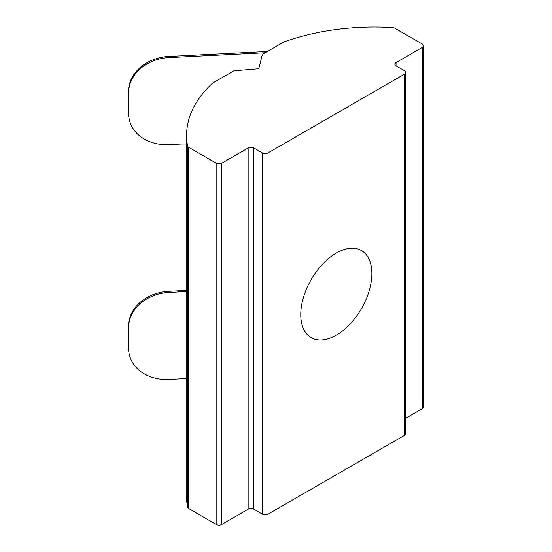 <?xml version="1.0" encoding="UTF-8"?>
<svg xmlns="http://www.w3.org/2000/svg" width="552" height="552" viewBox="0 0 552 552"><rect width="100%" height="100%" fill="white"/><g stroke="black" fill="none" stroke-linecap="round" stroke-linejoin="round"><path stroke-width="0.83" d="M186.583 144.037A90.5 73.609 171.4 0 0 178.744 144.155L168.726 144.659A40.22 32.713 171.4 0 1 128.961 117.845L128.782 116.686A40.22 32.713 -8.6 0 1 128.485 112.684L128.485 91.335A40.22 32.713 -8.6 0 1 168.546 56.476L168.726 57.629L265.16 52.757M336.306 335.161A50.273 29.028 120 0 0 369.15 290.856A50.273 29.028 120 0 0 361.443 250.567A50.273 29.028 120 0 0 336.306 253.057A50.273 29.028 120 0 0 303.462 297.362A50.273 29.028 120 0 0 311.169 337.645A50.273 29.028 120 0 0 336.306 335.161M128.657 348.65A40.22 32.713 171.4 0 0 128.961 352.652L128.782 351.493A40.22 32.713 -8.6 0 1 128.485 347.491L128.485 326.149A40.22 32.713 -8.6 0 1 168.546 291.283L168.726 292.443L178.744 291.932A90.5 73.609 171.4 0 0 186.583 291.256M128.485 347.491L128.485 326.149M392.479 27.6A170.941 98.691 0 0 0 283.693 42.056L262.366 54.372L258.805 68.738L233.924 70.794L212.589 83.111A170.941 98.691 0 0 0 186.583 135.44A170.941 98.691 0 0 0 187.549 145.914A4.023 2.325 0 0 0 188.701 147.315L216.149 163.157A4.023 2.325 0 0 0 221.835 163.157L248.145 147.97A4.023 2.325 180 0 1 253.83 147.97L262.366 152.89A4.023 2.325 0 0 0 268.051 152.89L404.568 74.078A4.023 2.325 0 0 0 405.741 72.436A4.023 2.325 0 0 0 404.568 70.794L396.032 65.867A4.023 2.325 180 0 1 394.852 64.225A4.023 2.325 180 0 1 396.032 62.583L422.342 47.396A4.023 2.325 0 0 0 423.515 45.754A4.023 2.325 0 0 0 422.342 44.112L394.901 28.269A4.023 2.325 0 0 0 392.479 27.6M186.583 135.44L186.583 496.683A170.941 98.691 0 0 0 187.549 507.164L187.549 145.914M405.741 418.223L422.342 408.639L422.342 47.396M268.051 152.89L268.051 514.14L404.568 435.321L404.568 74.078M253.83 147.97L253.83 509.213L262.366 514.14L262.366 152.89M221.835 163.157L221.835 524.4L248.145 509.213L248.145 147.97M188.701 147.315L188.701 508.558L216.149 524.4L216.149 163.157M423.515 45.754L423.515 406.996A4.023 2.325 180 0 1 422.342 408.639M405.741 72.436L405.741 433.679A4.023 2.325 180 0 1 404.568 435.321M268.051 514.14A4.023 2.325 180 0 1 262.366 514.14M253.83 509.213A4.023 2.325 0 0 0 248.145 509.213M221.835 524.4A4.023 2.325 180 0 1 216.149 524.4M188.701 508.558A4.023 2.325 180 0 1 187.549 507.164M168.726 292.443A40.22 32.713 171.4 0 0 128.657 327.301M128.961 352.652A40.22 32.713 171.4 0 0 168.726 379.466L186.583 378.562M168.726 57.629A40.22 32.713 171.4 0 0 128.657 92.495L128.485 91.335M128.485 112.684L128.657 92.495M128.657 113.843A40.22 32.713 171.4 0 0 128.961 117.845M186.583 290.076A90.5 73.609 -8.6 0 1 178.565 290.78L168.546 291.283M267.368 51.481L168.546 56.476M396.032 62.583L396.032 65.867M178.565 290.78L178.744 291.932"/></g></svg>
